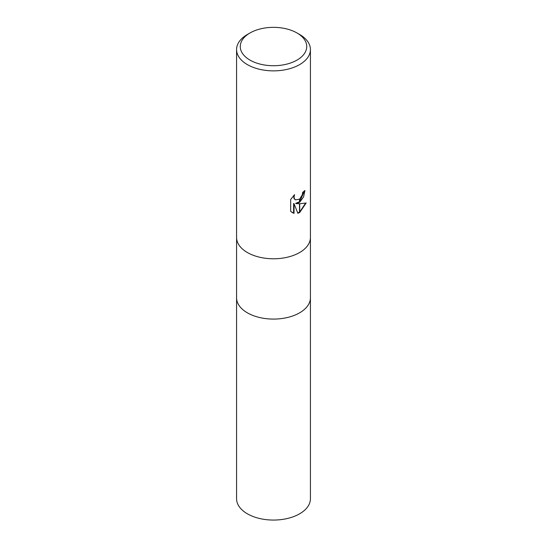 <?xml version="1.0" encoding="UTF-8"?>
<svg xmlns="http://www.w3.org/2000/svg" width="547" height="547" viewBox="0 0 547 547"><rect width="100%" height="100%" fill="white"/><g stroke="black" fill="none" stroke-linecap="round" stroke-linejoin="round"><path stroke-width="0.82" d="M236.577 237.466A36.922 21.319 180 0 0 259.374 257.158A36.922 21.319 180 0 0 299.606 252.543A36.922 21.319 180 0 0 310.423 237.466A36.922 21.319 180 0 1 299.606 252.543A36.922 21.319 180 0 1 259.374 257.158A36.922 21.319 180 0 1 236.577 237.466L236.577 49.551A36.922 21.319 180 0 1 247.394 34.475L250 32.97A33.23 19.186 180 0 1 297 32.97A33.23 19.186 180 0 1 297 60.102A33.23 19.186 180 0 1 250 60.102A33.23 19.186 180 0 1 250 32.97L247.394 34.475M236.577 297.759A36.922 21.319 180 0 0 259.374 317.458A36.922 21.319 180 0 0 299.606 312.836A36.922 21.319 180 0 0 310.423 297.759A36.922 21.319 180 0 1 299.606 312.836A36.922 21.319 180 0 1 259.374 317.458A36.922 21.319 180 0 1 236.577 297.759L236.577 237.555M297 32.97L299.606 34.475A36.922 21.319 180 0 1 310.423 49.551A36.922 21.319 180 0 1 299.606 64.621A36.922 21.319 180 0 1 259.374 69.243A36.922 21.319 180 0 1 236.577 49.551M296.071 203.628L299.503 203.723L299.503 212.612L297.869 213.282L294.04 203.73L294.04 213.371L290.669 211.388L290.669 199.498L294.553 194.684L294.033 197.043L294.409 198.739L295.462 199.867L299.503 199.19L299.503 202.369L296.071 203.628L295.633 203.375L299.503 201.795M299.503 199.19A5.901 3.405 120 0 0 299.715 199.012L302.279 194.841L302.669 192.366A36.922 21.319 0 0 0 304.911 190.5L303.585 196.893L299.715 202.219A9.709 5.607 -60 0 1 299.503 202.369M299.715 212.489L299.715 203.723L306.183 202.978L299.715 212.489A13.36 7.713 -60 0 1 299.503 212.612M299.715 201.617L304.453 190.924M299.715 202.219L299.715 199.012M295.25 199.73L293.965 198.486L293.753 195.505M292.043 212.51L293.602 213.111L293.602 203.47L294.04 203.73M297.739 212.94L299.503 212.106M299.715 211.976L305.609 203.122M293.602 213.111L294.04 213.371M310.423 297.848L310.423 498.741A36.922 21.319 180 0 1 299.606 513.818A36.922 21.319 180 0 1 259.374 518.44A36.922 21.319 180 0 1 236.577 498.741L236.577 297.848M295.462 199.867L295.024 199.614M310.423 237.466L310.423 49.551M310.423 297.759L310.423 237.555"/></g></svg>
